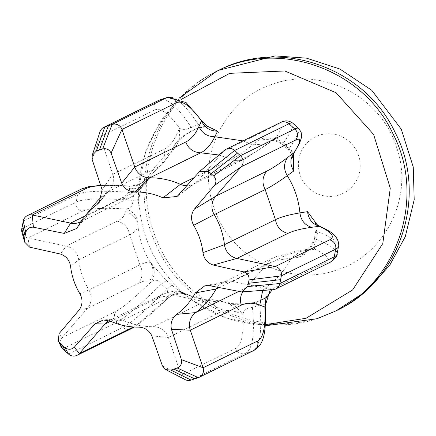 <?xml version="1.0" encoding="UTF-8"?>
<svg xmlns="http://www.w3.org/2000/svg" width="436" height="436" viewBox="0 0 436 436"><rect width="100%" height="100%" fill="white"/><g stroke="black" fill="none" stroke-linecap="round" stroke-linejoin="round"><path stroke-width="0.33" stroke-dasharray="2.18 1.64" d="M109.164 320.651A15.74 15.391 63.9 0 1 109.719 320.367A15.74 15.391 63.9 0 1 114.951 318.89A15.74 15.391 63.9 0 1 122.723 320.193L173.702 295.183L184.335 293.156L186.504 294.752L176.891 289.248L166.443 280.571C154.818 267.628 149.93 262.003 151.777 263.687L150.589 262.766C148.954 261.513 145.39 262.238 139.896 264.935C143.291 271.465 142.795 277.596 138.403 283.329L87.418 308.345L79.336 309.74M60.757 346.211A7.87 7.695 63.9 0 1 61.912 337.786L87.418 308.345A15.74 15.391 -116.1 0 0 88.917 289.951A74.763 73.101 63.9 0 1 78.671 259.856A15.74 15.391 -116.1 0 0 66.234 246.117L60.364 254.019M166.443 280.571L161.249 284.076C158.105 279.471 154.442 279.007 150.262 282.692A149.521 11.995 131.8 0 1 116.287 311.108L61.912 337.786L59.062 333.649M151.837 335.851L168.389 337.502A15.74 15.391 63.9 0 0 153.401 326.711A74.763 73.101 63.9 0 1 122.723 320.193L110.586 321.207M138.441 327.12L153.401 326.711L204.38 301.696A15.74 15.391 63.9 0 1 219.368 312.492L168.389 337.502L181.18 375.08L162.443 365.973M185.066 379.609A7.87 7.695 63.9 0 1 181.18 375.08L235.554 348.402A149.521 31.076 71.5 0 0 242.956 314.34C243.789 310.11 246.934 307.805 252.395 307.418L259.698 304.977L265.137 304.693M217.199 287.231A15.74 15.391 63.9 0 1 222.698 282.637A15.74 15.391 63.9 0 1 226.3 281.405A15.74 15.391 63.9 0 1 232.541 281.427L209.28 285.64M272.969 289.711A7.87 7.695 63.9 0 1 270.843 289.564L240.154 291.853M330.139 262.281A7.87 7.695 63.9 0 1 325.218 262.881L270.843 289.564L232.541 281.427L283.52 256.417C288.866 253.801 296.785 251.768 307.282 250.319L314.917 249.256C313.648 247.724 314.182 244.438 316.509 239.408L317.964 231.739L317.849 226.448M224.502 150.262A7.87 7.695 63.9 0 0 223.69 151.063L199.29 171.806M280.446 122.549A7.87 7.695 -116.1 0 0 278.064 124.385L223.69 151.063L198.184 180.504L178.515 195.268M194.156 177.605L231.396 159.331A15.74 15.391 -116.1 0 0 244.405 159.162A15.74 15.391 -116.1 0 0 249.163 155.489L198.184 180.504A15.74 15.391 63.9 0 1 195.699 182.798A15.74 15.391 63.9 0 1 193.426 184.172A15.74 15.391 63.9 0 1 186.973 185.714M100.024 131.727A7.87 7.695 63.9 0 0 100.057 136.773L92.127 159.423M158.268 100.591A7.87 7.695 -116.1 0 0 154.431 110.095L100.057 136.773L112.848 174.351L102.1 189.758M102.226 196.265A74.763 73.101 63.9 0 1 107.518 191.927L158.497 166.917A15.74 15.391 -116.1 0 0 163.827 149.335L112.848 174.351A15.74 15.391 63.9 0 1 110.079 189.518A15.74 15.391 63.9 0 1 107.518 191.927L101.032 199.666M80.883 221.679A15.74 15.391 63.9 0 0 85.38 218.022A15.74 15.391 63.9 0 0 87.086 215.509A74.763 73.101 63.9 0 1 94.726 204.135M78.224 226.153L87.086 215.509L138.065 190.499L145.488 184.15L146.507 180.313L146.583 177.479C142.795 184.052 137.111 186.881 129.53 185.954L131.291 185.943L134.212 192.723L132.762 200.391C133.051 205.972 130.517 208.833 125.165 208.958L125.159 211.645C125.181 215.33 122.532 218.485 117.213 221.101L66.234 246.117L27.937 237.985L29.615 247.147M21.8 228.704L76.175 202.021A7.87 7.695 63.9 0 0 82.311 211.302L27.937 237.985A7.87 7.695 63.9 0 1 21.953 232.306M151.777 263.687C155.478 270.347 154.976 276.68 150.262 282.692L148.987 281.629C147.248 280.163 143.722 280.73 138.403 283.329M146.583 177.479C146.66 177.97 145.515 173.435 140.043 192.772L138.768 199.563L137.809 209.82L137.923 225.548C137.901 229.047 135.149 232.148 129.65 234.84L78.671 259.856L70.583 266.418M186.504 294.752C179.479 291.815 173.245 293.025 167.8 298.382L168.672 297.614L167.097 289.302L161.249 284.076A157.391 12.628 131.8 0 1 117.077 322.171A7.87 7.695 -116.1 0 1 116.287 311.108M81.755 188.902A7.87 7.695 -116.1 0 0 77.63 194.352L76.175 202.021A157.391 20.083 -169.3 0 1 132.762 200.391L138.768 199.563L137.809 209.825L138.643 189.273C140.686 153.167 154.916 123.186 181.332 99.332M80.442 221.902L131.427 196.892A15.74 15.391 63.9 0 0 138.065 190.499L158.497 166.917L161.723 164.95L171.773 151.15L174.182 145.624C175.67 144.49 175.904 138.348 195.197 129.132L201.612 126.996L206.659 125.89M218.943 154.998L231.396 159.331C236.906 156.611 244.035 151.777 252.776 144.823L258.995 139.94C260.777 139.863 266.374 133.062 284.245 144.632L289.379 149.226L293.45 154.121M218.981 287.591L267.034 264.014C272.555 261.322 280.659 259.36 291.346 258.128L298.916 257.213C300.36 255.943 308.41 257.147 315.61 237.108L316.89 230.404L317.266 224.851M272.249 289.76L271.312 289.068L266.08 287.291C258.619 284.801 252.128 284.904 246.602 287.597L238.579 291.537M109.719 320.367L160.699 295.352A15.74 15.391 -116.1 0 1 173.702 295.183L204.38 301.696L212.882 299.674L223.014 301.674L227.946 303.549L254.248 302.644L260.706 300.48L266.265 297.892M134.326 327.022L168.672 297.614C177.844 290.567 185.038 294.137 183.899 293.815L185.24 294.284L176.891 289.248L193.486 301.042C156.399 272.952 138.119 235.696 138.643 189.273L145.362 152.529L159.996 121.813L179.011 98.198M166.525 297.319C171.909 292.011 178.09 290.774 185.077 293.619C197.181 299.385 209.83 302.072 223.014 301.674L212.882 299.674C206.462 300.066 198.456 298.551 188.859 295.123L184.335 293.156C177.97 290.087 170.089 290.817 160.699 295.352A15.74 15.391 -116.1 0 0 155.941 299.02C161.26 296.42 164.786 295.853 166.525 297.319L167.8 298.382A149.521 11.995 131.8 0 1 133.825 326.798A7.87 7.695 63.9 0 1 133.661 326.984M227.946 303.549L233.745 304.432L242.956 314.34L237.865 312.47C230.873 309.882 224.709 309.892 219.368 312.492M271.312 289.068L270.178 289.907M298.916 257.213L309.816 249.005L314.917 249.256A149.521 19.08 10.7 0 1 325.218 262.881M258.995 139.94L274.435 138.926L276.642 136.828C276.408 138.245 278.735 140.245 283.629 142.823L289.477 148.055L293.444 153.074M174.182 145.624L179.305 139.58L179.583 128.184C182.635 130.462 186.45 130.113 191.028 127.149L198.331 124.712L203.072 122.287M84.966 216.06L121.579 198.097A15.74 15.391 63.9 0 0 131.427 196.892L145.488 184.15C150.48 175.321 155.892 168.923 161.723 164.95L176.771 145.183L177.038 133.803L179.583 128.184A149.521 31.076 -108.5 0 0 154.431 110.095M23.255 221.036L77.63 194.352A157.391 20.083 -169.3 0 1 134.212 192.723L140.043 192.805C141.755 186.216 143.117 182.177 144.12 180.706L144.768 179.714C143.319 179.736 146.218 183.736 131.291 185.943L100.651 185.338M137.94 223.03C136.817 215.537 132.56 210.844 125.165 208.958A149.521 19.08 -169.3 0 0 82.311 211.302M171.62 285.199L167.097 289.302A157.391 12.628 131.8 0 1 122.925 327.403L117.077 322.171L62.702 348.855M195.197 129.132L194.576 129.715L191.028 127.149A157.391 32.711 -108.5 0 0 160.045 99.86M201.612 126.996L201.116 127.541L198.331 124.712A157.391 32.711 -108.5 0 0 167.348 97.424M284.245 144.632L282.991 145.03L283.629 142.823A157.391 12.628 -48.2 0 0 292.796 123.181M289.379 149.226L288.376 149.853L289.477 148.055A157.391 12.628 -48.2 0 0 298.644 128.407M316.89 230.404L315.833 230.699L317.964 231.739A157.391 20.083 10.7 0 1 338.532 246.264M315.61 237.108L314.498 237.713L316.509 239.408A157.391 20.083 10.7 0 1 337.077 253.932M260.706 300.48L260.178 300.448L259.698 304.977A157.391 32.711 71.5 0 1 252.695 350.969L245.392 353.411A157.391 32.711 71.5 0 0 252.395 307.418L253.654 302.633L256.853 301.619L256.177 306.214M254.248 302.644L253.654 302.633C245.125 304.568 238.901 305.151 234.993 304.377L232.895 304.175L233.745 304.432L228.677 302.568L237.865 312.47M339.426 194.859A31.479 30.782 63.9 0 1 298.922 158.628A31.479 30.782 63.9 0 1 349.509 141.733A31.479 30.782 63.9 0 1 339.426 194.859M139.896 264.941L88.917 289.951L79.886 293.744M139.896 264.935L129.65 234.84C128.364 227.608 124.216 223.03 117.213 221.101M125.159 211.645C132.489 213.504 136.746 218.136 137.923 225.548C139.215 238.923 143.439 251.327 150.589 262.766C154.197 269.394 153.657 275.683 148.987 281.629M68.55 354.081L122.925 327.403A7.87 7.695 63.9 0 0 131.443 328.635M133.476 326.967L133.825 326.798M110.657 321.239L155.941 299.02M235.554 348.402A7.87 7.695 -116.1 0 0 245.392 353.411L191.017 380.088M198.32 377.647L252.695 350.969A7.87 7.695 63.9 0 0 253.627 350.588M222.698 282.637L273.677 257.622A15.74 15.391 63.9 0 0 267.034 264.014L246.602 287.597M262.695 290.43L266.08 287.291C276.816 279.699 285.242 269.977 291.346 258.128L302.192 250.068L297.227 250.825L273.677 257.622A15.74 15.391 63.9 0 1 283.52 256.417M278.064 124.385A149.521 11.995 -48.2 0 1 276.642 136.828L270.282 141.635C261.546 148.245 254.504 152.862 249.163 155.489M193.426 184.172L244.405 159.162L268.075 143.733L270.282 141.635M163.827 149.335C169.152 146.703 173.555 141.526 177.038 133.803M121.579 198.097C126.898 195.475 129.547 192.325 129.525 188.641L129.53 185.954A149.521 19.08 -169.3 0 0 100.743 185.627M129.525 188.641C137.035 189.567 142.692 186.793 146.507 180.313C152.584 168.498 161.004 158.775 171.773 151.15L176.771 145.183L179.305 139.58L178.667 140.724L185.921 134.261L194.576 129.715L201.116 127.541L208.048 126.593M243.07 140.888L252.776 144.823L268.075 143.733L274.435 138.926L271.05 140.408C274.527 140.294 278.419 141.76 282.719 144.806L288.376 149.853C291.477 153.554 292.899 155.815 292.643 156.638M265.415 324.629C239.282 324.161 215.302 316.296 193.486 301.042L225.685 317.866L265.328 325.812M315.364 223.265C316.073 223.69 316.231 226.17 315.833 230.699L314.454 237.925C315.686 237.206 309.189 250.101 307.353 249.692L309.816 249.005L302.192 250.068L307.282 250.319M257.387 301.652L260.178 300.448M334.428 311.571L318.651 318.035C257.175 340.451 180.362 305.761 155.151 242.596C127.078 180.755 154.48 101.871 213.951 72.681M336.712 310.448L320.88 316.945C258.908 339.573 181.452 304.061 156.786 240.094C129.154 177.447 158.208 98.231 218.85 70.24M336.772 269.939C289.155 287.477 229.587 257.769 213.951 207.454C195.726 158.088 224.3 98.928 273.448 83.93C321.73 66.386 380.644 96.334 396.319 146.55C414.636 195.971 385.391 255.338 336.772 269.939M114.951 318.89L103.332 319.975M226.3 281.405L204.838 285.798M195.699 182.798L177.092 196.483M110.079 189.518L99.19 202.468M85.38 218.022L76.622 228.513M140.043 192.805L138.762 199.584"/><path stroke-width="0.65" d="M79.886 293.744C82.884 299.287 82.704 304.622 79.336 309.74L59.062 333.649L58.31 340.859L59.896 343.083L64.953 347.606C68.218 349.912 71.319 349.792 74.267 347.252L95.037 323.79L103.332 319.975L110.586 321.207A67.885 66.376 -116.1 0 0 138.441 327.12C144.627 327.343 149.096 330.254 151.837 335.851L162.443 365.973L165.745 369.603L170.901 370.104L177.218 367.995C180.771 366.316 182.172 363.531 181.425 359.635L171.452 329.3C170.209 323.201 171.986 318.209 176.776 314.318A67.885 66.376 -116.1 0 0 195.328 292.905L204.838 285.798L209.28 285.64L241.642 291.913L247.784 286.55L249.043 279.917C249.332 275.934 247.626 273.268 243.937 271.911L213.188 265.039C207.378 262.984 203.972 258.853 202.969 252.64A67.885 66.376 -116.1 0 0 193.666 225.314C190.668 219.771 190.854 214.436 194.216 209.318L214.49 185.404C216.599 182.117 216.321 178.973 213.656 175.975L208.599 171.452L199.748 171.375L177.092 196.483L162.971 197.851A67.885 66.376 -116.1 0 0 135.116 191.938C128.925 191.715 124.456 188.804 121.715 183.207L111.109 153.085C109.322 149.537 106.504 148.158 102.651 148.949L96.334 151.063L92.219 155.347L92.127 159.423L102.1 189.758L99.19 202.468L96.776 204.74A67.885 66.376 -116.1 0 0 85.162 215.825A67.885 66.376 -116.1 0 0 78.224 226.153L76.622 228.513L64.272 233.418L33.398 227.205C29.501 226.949 26.956 228.715 25.768 232.508L24.509 239.141L24.683 242.171L29.615 247.147L60.364 254.019C66.174 256.074 69.58 260.205 70.583 266.418A67.885 66.376 -116.1 0 0 79.886 293.744M58.31 340.859L60.757 346.211A7.87 7.695 63.9 0 0 62.702 348.855L59.896 343.083M62.702 348.855L65.623 351.465L62.321 345.465M65.623 351.465L68.55 354.081L64.953 347.606M95.037 323.79L104.956 324.035L79.45 353.476L74.267 347.252M133.476 326.967L79.45 353.476A7.87 7.695 63.9 0 1 68.55 354.081M110.657 321.239L104.956 324.035A15.74 15.391 63.9 0 1 109.164 320.651M165.745 369.603L185.066 379.609A7.87 7.695 63.9 0 0 191.017 380.088L170.901 370.104M191.017 380.088L194.669 378.868L174.111 369.205M194.669 378.868L198.32 377.647L177.218 367.995M217.199 287.231A15.74 15.391 63.9 0 0 216.054 289.03A74.763 73.101 63.9 0 1 195.622 312.612A15.74 15.391 -116.1 0 0 190.292 330.188L203.083 367.766L181.425 359.635M199.252 377.265L253.627 350.588A7.87 7.695 63.9 0 0 257.458 341.083L203.083 367.766A7.87 7.695 63.9 0 1 198.32 377.647M253.627 350.588C260.423 346.135 267.203 341.175 265.137 304.693L264.859 307.026L259.769 305.156C252.776 302.568 246.613 302.573 241.277 305.178L190.292 330.188L171.452 329.3M243.937 271.911L275.209 266.554A7.87 7.695 63.9 0 1 281.34 275.835L279.885 283.504L247.784 286.55M275.765 288.959L330.139 262.281A7.87 7.695 63.9 0 0 334.259 256.826L279.885 283.504A7.87 7.695 63.9 0 1 272.969 289.711L241.642 291.913M280.615 279.672L248.569 283.269M330.139 262.281C335.502 258.101 337.818 255.316 337.077 253.932A157.391 20.083 10.7 0 1 334.259 256.826L335.715 249.158L281.34 275.835L249.043 279.917M337.077 253.932L338.532 246.264A157.391 20.083 10.7 0 1 335.715 249.158A7.87 7.695 -116.1 0 0 329.583 239.876L275.209 266.554L236.906 258.423L213.188 265.039M199.748 171.375L224.502 150.262A7.87 7.695 63.9 0 1 234.595 150.458L240.438 155.685A7.87 7.695 63.9 0 1 241.233 166.754L215.722 196.195A15.74 15.391 -116.1 0 0 214.223 214.588A74.763 73.101 63.9 0 1 224.469 244.683A15.74 15.391 -116.1 0 0 236.906 258.423L287.885 233.413C293.232 230.797 301.151 228.764 311.642 227.309L319.283 226.246L315.364 223.265M293.45 154.121L293.717 171.005L287.264 175.675C278.081 182.237 270.729 186.87 265.202 189.573C261.807 183.049 262.309 176.918 266.701 171.179L215.722 196.195L194.216 209.318M213.656 175.975L240.438 155.685L294.812 129.007A7.87 7.695 63.9 0 1 295.603 140.076L241.233 166.754L214.49 185.404M237.516 153.074L211.237 173.593M293.444 153.074L294.104 152.911L299.657 143.008L301.478 137.547L301.663 135.667L301.08 132.021L298.644 128.407A157.391 12.628 -48.2 0 0 294.812 129.007L288.97 123.78L234.595 150.458L208.599 171.452M186.973 185.714A15.74 15.391 63.9 0 1 180.417 184.346L162.971 197.851M92.219 155.347L100.024 131.727A7.87 7.695 63.9 0 1 104.825 126.892L112.123 124.451A7.87 7.695 63.9 0 1 121.96 129.459L134.751 167.037A15.74 15.391 -116.1 0 0 149.739 177.828A74.763 73.101 63.9 0 1 180.417 184.346L194.156 177.605M206.659 125.89L217.548 131.143L214.839 136.768C210.942 144.747 206.233 150.098 200.718 152.818C193.497 152.431 188.505 148.834 185.731 142.022L134.751 167.037L121.715 183.207M102.651 148.949L112.123 124.451L166.498 97.773A7.87 7.695 63.9 0 1 176.335 102.782L121.96 129.459L111.109 153.085M108.471 125.672L99.441 149.853M217.548 131.143C209.978 131.094 204.626 127.672 201.487 120.87L203.072 122.287L186.03 102.52L167.348 97.424A157.391 32.711 -108.5 0 0 166.498 97.773L159.195 100.209L104.825 126.892L96.334 151.063M85.162 215.825L94.726 204.135A74.763 73.101 63.9 0 1 102.226 196.265M80.883 221.679A15.74 15.391 63.9 0 1 80.442 221.902A15.74 15.391 63.9 0 1 70.599 223.112L64.272 233.418M84.966 216.06L70.599 223.112L32.302 214.975L33.398 227.205M100.743 185.627A149.521 19.08 -169.3 0 0 86.677 188.298L32.302 214.975A7.87 7.695 63.9 0 0 23.255 221.036L25.768 232.508M23.255 221.036L22.53 224.867L24.983 235.789M22.53 224.867L21.8 228.704L24.509 239.141M24.683 242.171L21.953 232.306A7.87 7.695 63.9 0 1 21.8 228.704M317.266 224.851L307.56 211.662L299.93 212.893C289.133 214.703 280.975 216.959 275.448 219.668L224.469 244.683L202.969 252.64M266.265 297.892L272.249 289.76M270.178 289.907L264.859 307.026A149.521 31.076 71.5 0 1 257.458 341.083M317.849 226.448L318.732 225.657C327.763 230.11 332.635 232.966 333.355 234.225C339.688 239.833 338.995 246.863 338.532 246.264M307.56 211.662C308.508 219.243 312.416 224.104 319.283 226.246A149.521 19.08 10.7 0 1 329.583 239.876M293.717 171.005C289.847 164.432 290 158.268 294.18 152.518L287.82 157.325C279.084 163.936 272.042 168.552 266.701 171.179M292.643 156.638L292.687 157.816L294.18 152.518A149.521 11.995 -48.2 0 0 295.603 140.076M238.579 291.537L195.622 312.612L176.776 314.318M218.981 287.591L216.054 289.03L195.328 292.905M287.885 233.413C280.882 231.483 276.74 226.9 275.448 219.668L265.202 189.573L214.223 214.588L193.666 225.314M218.943 154.998L200.718 152.818L149.739 177.828L135.116 191.938M101.032 199.666L96.776 204.74M133.661 326.984A7.87 7.695 63.9 0 1 131.443 328.635L134.326 327.022M246.602 287.597C241.092 292.229 239.315 298.093 241.277 305.178M298.644 128.407L292.796 123.181A157.391 12.628 -48.2 0 0 288.97 123.78A7.87 7.695 -116.1 0 0 280.446 122.549L226.071 149.226M176.335 102.782A149.521 31.076 -108.5 0 1 201.487 120.87L198.941 126.489C195.464 134.212 191.061 139.389 185.731 142.022M167.348 97.424L160.045 99.86A157.391 32.711 -108.5 0 0 159.195 100.209A7.87 7.695 -116.1 0 0 158.268 100.591L103.893 127.274M86.677 188.298A7.87 7.695 -116.1 0 0 81.755 188.902L27.381 215.58M198.941 126.489C202.037 133.231 207.334 136.659 214.839 136.768L243.07 140.888M287.82 157.325C283.667 163.015 283.482 169.135 287.264 175.675C294.409 187.093 298.633 199.503 299.93 212.893C300.933 220.393 304.835 225.199 311.642 227.309M181.332 99.332L229.728 73.335L284.801 70.981L336.025 92.715L373.592 134.413L390.275 188.139L382.786 243.582L352.62 289.945L305.996 318.291L265.415 324.629M262.695 290.43L259.769 305.156M213.951 72.681L216.621 71.33C278.528 38.918 363.035 68.774 392.972 133.781C426.294 197.214 397.648 282.828 334.483 311.544L334.428 311.571M179.011 98.198L216.621 71.33L218.85 70.24C280.757 37.828 365.264 67.678 395.201 132.686C428.517 196.118 399.877 281.732 336.712 310.448L334.619 311.478M77.068 355.313L131.443 328.635M292.796 123.181C288.932 120.347 284.817 120.134 280.446 122.549M160.045 99.86L158.268 100.591M100.651 185.338L88.295 186.772L81.755 188.902M208.048 126.593L207.073 126.206L208.212 126.783L203.072 122.287M260.178 300.448C264.592 298.491 266.843 297.276 266.936 296.807L266.238 297.837L267.028 296.447C266.292 296.442 265.666 299.189 265.137 304.693M334.483 311.544L316.956 318.732L265.328 325.812M218.85 70.24L275.111 55.912L306.508 58.157L339.884 69.019L371.783 90.306L401.284 129.209L413.252 167.015L414.2 199.715L405.3 236.595L389.522 265.617L365.357 291.798L336.712 310.448"/></g></svg>
